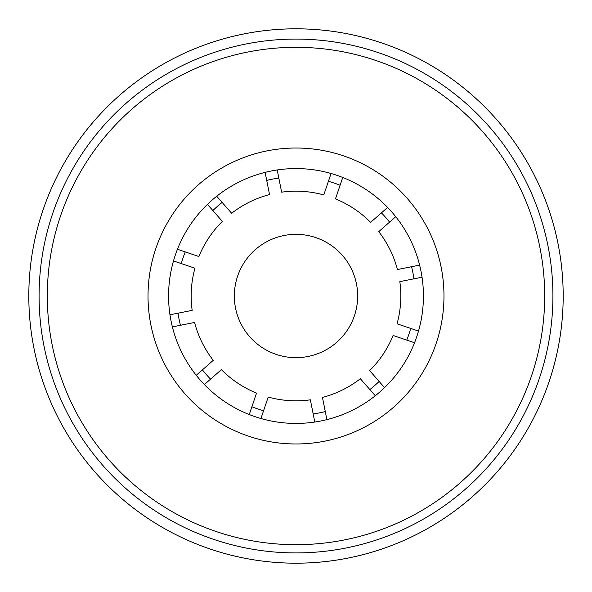 <?xml version="1.0" encoding="UTF-8"?>
<svg xmlns="http://www.w3.org/2000/svg" width="592" height="592" viewBox="0 0 592 592"><rect width="100%" height="100%" fill="white"/><g stroke="black" fill="none" stroke-linecap="round" stroke-linejoin="round"><path stroke-width="0.89" d="M413.963 278.817A119.207 119.207 0 0 0 411.558 266.726M389.566 222.141A119.207 119.207 0 0 0 381.44 212.868M340.104 185.252A119.207 119.207 0 0 0 328.427 181.285M278.817 178.037A119.207 119.207 0 0 0 266.726 180.442M222.141 202.434A119.207 119.207 0 0 0 212.868 210.56M185.252 251.896A119.207 119.207 0 0 0 181.285 263.573M178.037 313.183A119.207 119.207 0 0 0 180.442 325.274M202.434 369.859A119.207 119.207 0 0 0 210.56 379.132M251.896 406.748A119.207 119.207 0 0 0 263.573 410.715M313.183 413.963A119.207 119.207 0 0 0 325.274 411.558M369.859 389.566A119.207 119.207 0 0 0 379.132 381.44M406.748 340.104A119.207 119.207 0 0 0 410.715 328.427M326.88 419.632L322.462 397.424A104.821 104.821 0 0 0 360.358 378.732L375.291 395.759M384.563 387.627L369.63 370.607A104.821 104.821 0 0 0 393.103 335.472L414.548 342.746M260.931 418.507L268.206 397.069A104.821 104.821 0 0 0 310.371 399.829L314.789 422.037M422.037 277.211L399.829 281.629A104.821 104.821 0 0 1 397.069 323.794L418.507 331.069M419.632 265.12L397.424 269.538A104.821 104.821 0 0 0 378.732 231.642L395.759 216.709M249.254 414.548L256.528 393.103A104.821 104.821 0 0 1 221.393 369.63L204.373 384.563M342.746 177.452L335.472 198.897A104.821 104.821 0 0 1 370.607 222.37L387.627 207.437M331.069 173.493L323.794 194.931A104.821 104.821 0 0 0 281.629 192.171L277.211 169.963M172.368 326.88L194.576 322.462A104.821 104.821 0 0 0 213.268 360.358L196.241 375.291M169.963 314.789L192.171 310.371A104.821 104.821 0 0 1 194.931 268.206L173.493 260.931M216.709 196.241L231.642 213.268A104.821 104.821 0 0 1 269.538 194.576L265.12 172.368M207.437 204.373L222.37 221.393A104.821 104.821 0 0 0 198.897 256.528L177.452 249.254M243.756 412.224A127.428 127.428 0 0 1 179.776 243.756A127.428 127.428 0 0 1 348.244 179.776A127.428 127.428 0 0 1 412.224 348.244A127.428 127.428 0 0 1 243.756 412.224M235.327 430.969A147.985 147.985 0 0 1 161.031 235.327A147.985 147.985 0 0 1 356.673 161.031A147.985 147.985 0 0 1 430.969 356.673A147.985 147.985 0 0 1 235.327 430.969M194.035 522.825A248.692 248.692 0 0 0 522.825 397.965A248.692 248.692 0 0 0 397.965 69.175A248.692 248.692 0 0 0 69.175 194.035A248.692 248.692 0 0 0 194.035 522.825M190.661 530.328A256.913 256.913 0 0 0 530.328 401.339A256.913 256.913 0 0 0 401.339 61.672A256.913 256.913 0 0 0 61.672 190.661A256.913 256.913 0 0 0 190.661 530.328M29.6 316.528A267.192 267.192 0 0 1 275.472 29.6A267.192 267.192 0 0 1 562.4 275.472A267.192 267.192 0 0 1 316.528 562.4A267.192 267.192 0 0 1 29.6 316.528M357.479 291.264A61.657 61.657 0 0 1 300.736 357.479A61.657 61.657 0 0 1 234.521 300.736A61.657 61.657 0 0 1 291.264 234.521A61.657 61.657 0 0 1 357.479 291.264"/></g></svg>
